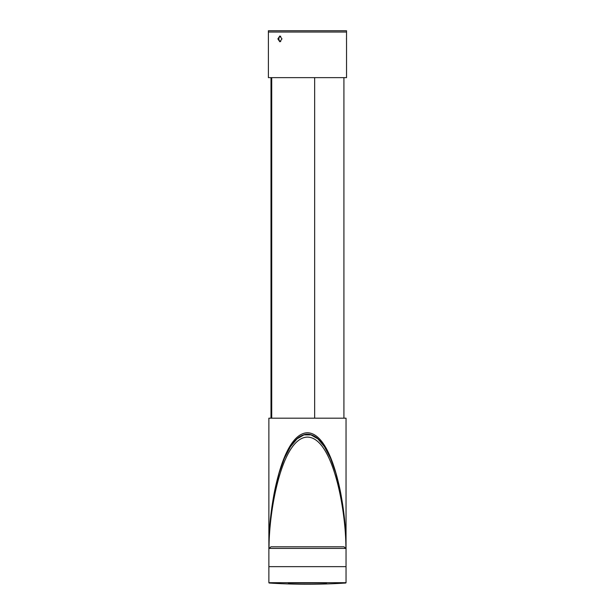 <?xml version="1.0" encoding="UTF-8"?>
<svg xmlns="http://www.w3.org/2000/svg" width="615" height="615" viewBox="0 0 615 615"><rect width="100%" height="100%" fill="white"/><g stroke="black" fill="none" stroke-linecap="round" stroke-linejoin="round"><path stroke-width="0.92" d="M269.009 545.167L268.94 548.419L345.984 548.419L345.914 545.167C346.268 508.098 333.407 433.344 307.462 432.76C281.516 433.344 268.647 508.098 269.009 545.167M346.037 418.185L268.878 418.185L268.878 566.653L346.037 566.653L268.878 566.653L268.878 582.697L346.037 582.697L346.037 418.185M269.039 548.419C268.809 511.273 281.785 437.588 307.462 437.088C333.138 437.588 346.114 511.273 345.884 548.419L345.976 548.027C345.599 528.746 343.9 510.719 340.871 493.953L335.775 472.843L330.493 458.167L324.466 446.721L317.886 438.872L310.975 434.882L303.948 434.882L297.03 438.872L290.457 446.721L284.43 458.167L279.149 472.843L274.044 493.953C271.023 510.719 269.316 528.746 268.947 548.027L269.255 548.419L270.946 546.789L343.977 546.789L345.668 548.419M340.871 493.953A309.03 294.731 180 0 0 340.141 490.24A229.187 218.579 180 0 0 335.775 472.766A148.461 141.588 180 0 0 330.493 458.06A84.47 80.557 180 0 0 324.466 446.59A40.867 38.976 180 0 0 317.886 438.733A18.258 17.412 180 0 0 310.975 434.736A11.132 10.616 180 0 0 303.948 434.736A18.258 17.412 180 0 0 297.03 438.733A40.867 38.976 180 0 0 290.457 446.59A84.47 80.557 180 0 0 284.43 458.06A148.461 141.588 180 0 0 279.149 472.766A229.187 218.579 180 0 0 274.782 490.24A309.03 294.731 180 0 0 274.044 493.953M314.657 418.185L314.657 77.636L314.657 418.185M271.715 77.636L271.715 418.185L271.715 77.636M346.522 41.666L346.529 32.049L268.394 32.049L268.394 30.75L346.529 30.75L346.529 32.049L268.394 32.049L268.394 77.636L346.529 77.636L346.529 41.789M346.422 38.891C346.537 35.155 346.537 35.155 346.422 38.891C346.537 42.627 346.537 42.627 346.422 38.891M277.865 38.891L279.833 35.993L281.962 38.891L279.833 41.789L277.865 38.891M280.748 36.285A2.606 1.845 -90 0 0 278.864 38.953A2.606 1.845 -90 0 0 280.748 41.497M326.596 583.02L288.32 583.02M268.878 582.697L269.186 583.02A595.812 595.812 0 0 0 345.738 583.02L346.037 582.697M270.992 77.636L270.992 418.185M343.923 77.636L343.923 418.185"/></g></svg>
